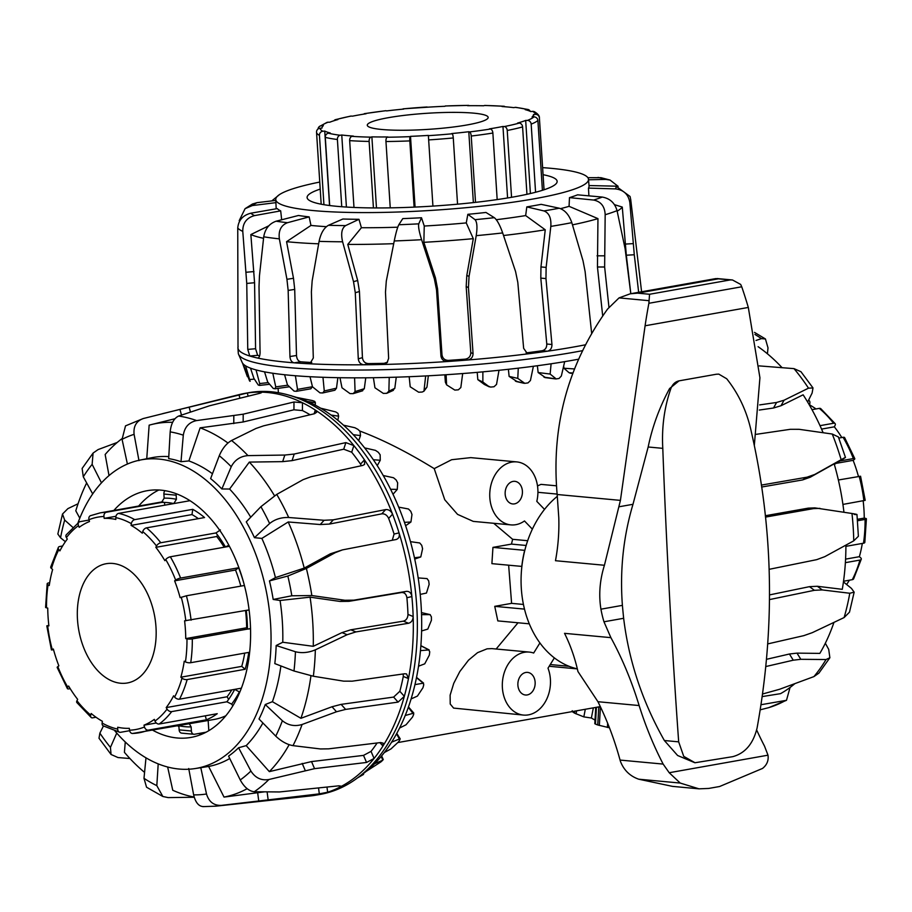 <?xml version="1.0" encoding="UTF-8"?>
<svg xmlns="http://www.w3.org/2000/svg" width="912" height="912" viewBox="0 0 912 912"><rect width="100%" height="100%" fill="white"/><g stroke="black" fill="none" stroke-linecap="round" stroke-linejoin="round"><path stroke-width="1.37" d="M514.505 503.869A11.354 8.618 -84.7 0 1 512.726 503.948A11.354 8.618 -84.7 0 1 505.202 491.842A11.354 8.618 -84.7 0 1 514.835 481.331A11.354 8.618 -84.7 0 1 522.428 492.275A11.354 8.618 -84.7 0 1 514.505 503.869M527.239 694.933A11.354 8.618 -84.7 0 1 525.46 695.001A11.354 8.618 -84.7 0 1 517.925 682.906A11.354 8.618 -84.7 0 1 527.558 672.395A11.354 8.618 -84.7 0 1 535.162 683.327A11.354 8.618 -84.7 0 1 527.239 694.933M554.371 657.894L547.998 668.188A31.624 24.02 -84.7 0 1 546.037 700.507A31.624 24.02 -84.7 0 1 523.465 715.076L453.595 708.088L450.22 704.03L450.129 695.138L453.754 683.316L459.808 671.551L468.529 660.151L477.557 652.661L487.065 648.831L491.83 648.614L529.325 652.091A31.624 24.02 -84.7 0 1 533.668 653.038L539.915 642.949M496.151 649.002L518.016 622.771M529.291 623.819L497.827 620.901L494.737 606.343L511.598 603.356L508.645 565.201M521.881 566.409L491.899 563.65L492.947 547.382L511.461 544.099L512.635 539.311L493.723 523.294M532.369 529.154L524.48 520.957A31.624 24.02 -84.7 0 1 510.902 524.89L473.282 521.39L457.55 514.368L444.76 499.765L434.215 468.631L451.645 459.716L470.74 457.63L516.762 461.905A31.624 24.02 -84.7 0 1 536.803 501.372L544.532 509.398M359.59 430.954C382.322 439.436 407.197 451.999 434.215 468.631M537.499 485.948L540.964 484.375L556.354 485.8M510.902 524.89A31.624 24.02 -84.7 0 1 489.915 491.18A31.624 24.02 -84.7 0 1 516.762 461.905M521.789 566.432A94.62 71.843 -84.7 0 1 524.674 550.335L524.822 550.312M523.465 715.076A31.624 24.02 -84.7 0 1 502.489 681.355A31.624 24.02 -84.7 0 1 529.325 652.091M511.598 603.356L523.442 604.451M494.737 606.343L524.491 609.113M550.244 664.552L569.088 666.307M549.184 666.273L577.342 668.895M527.683 540.713L512.635 539.311M511.461 544.099L526.156 545.467M492.947 547.382L524.674 550.335M537.92 492.309L557.118 494.087M849.391 580.203A105.974 67.511 79.9 0 1 846.61 584.489M843.532 581.24L852.298 579.679A3.785 2.234 27.2 0 0 853.632 578.824L861.27 559.193A3.785 1.767 -164.2 0 1 859.925 560.082L845.367 562.67M862.319 543.438A105.974 67.511 79.9 0 1 859.366 556.685L860.506 557.642A3.785 1.767 -164.2 0 1 861.27 559.193M859.366 556.685L845.572 559.136M845.891 546.345L863.493 543.221A3.785 1.345 8.3 0 0 864.827 542.423L866.4 518.837A3.785 0.741 179.5 0 1 865.078 519.418L857.542 520.752M863.162 500.825A105.974 67.511 79.9 0 1 864.257 518.084L865.488 518.358A3.785 0.741 179.5 0 1 866.4 518.837M864.257 518.084L857.428 519.304M842.927 504.416L865.203 500.335L860.563 476.235L838.367 479.997M839.963 460.948L853.358 458.576A3.785 0.878 -21.4 0 1 854.818 458.713A3.785 0.878 -21.4 0 1 854.168 459.58L853.13 460.343A105.974 67.511 79.9 0 1 858.443 476.429M853.13 460.343L836.065 463.364M854.818 458.713L844.637 437.623A3.785 1.471 149.6 0 0 843.087 437.304L838.812 438.068M820.025 425.665L833.568 423.259A3.785 1.87 -38.1 0 1 835.141 423.647A3.785 1.87 -38.1 0 1 835.039 425.471L834.343 426.827A105.974 67.511 79.9 0 1 841.81 437.532M834.343 426.827L821.564 429.096M835.141 423.647L820.811 408.69A3.785 2.326 130 0 0 819.295 408.371L811.988 409.659M808.841 400.345L808.568 400.197A3.785 2.588 -60.7 0 1 808.841 400.345A3.785 2.588 -60.7 0 1 809.867 403.138L809.605 404.882A105.974 67.511 79.9 0 1 815.989 408.952M185.444 661.873A3.785 1.345 8.3 0 0 190.733 662.705L248.759 652.399A111.652 71.125 79.9 0 1 245.18 669.26L187.154 679.565A3.785 1.767 -164.2 0 1 181.99 678.152L180.85 677.194A105.974 67.511 -100.1 0 0 184.235 661.189L185.444 661.873A107.867 68.719 79.9 0 0 186.971 638.867L185.74 638.594A105.974 67.511 -100.1 0 0 184.589 620.821L249.09 609.889M180.85 677.194L241.748 666.376A105.974 67.511 -100.1 0 0 244.712 653.117M245.18 669.26L241.748 666.376M239.776 692.14L234.68 689.369A111.652 71.125 79.9 0 1 226.871 701.795L171.718 711.599A3.785 2.519 -142.5 0 1 167.078 709.103L166.189 707.598A105.974 67.511 -100.1 0 0 173.611 695.799L174.625 697.087A3.785 2.234 27.2 0 0 179.527 699.162L241.349 688.184M166.189 707.598L227.088 696.779A105.974 67.511 -100.1 0 0 231.773 689.894M228.638 699.401L227.088 696.779M154.994 721.084A3.785 2.782 53.7 0 0 159.212 724.003L217.238 713.697A111.652 71.125 79.9 0 1 206.374 719.807L148.348 730.113A3.785 2.896 -112 0 1 144.495 726.989L144.005 725.165A105.974 67.511 -100.1 0 0 154.322 719.374L154.994 721.084A107.867 68.719 79.9 0 0 167.078 709.103M144.005 725.165L156.305 722.988M206.374 719.807L205.303 715.817M129.629 730.694L120.601 732.302A3.785 2.816 -77.5 0 1 119.746 732.279A3.785 2.816 -77.5 0 1 117.694 729.098L117.682 727.24A105.974 67.511 -100.1 0 0 129.322 728.323L129.538 730.204A3.785 2.907 87.9 0 0 132.559 733.476A3.785 2.907 87.9 0 0 132.867 733.442A111.652 71.125 -100.1 0 0 139.137 732.769A111.652 71.125 -100.1 0 0 148.348 730.113M96.011 717.231L92.705 717.824A3.785 2.326 -50 0 1 91.189 717.493A3.785 2.326 -50 0 1 90.744 715.111L91.2 713.503A105.974 67.511 -100.1 0 0 102.395 721.301L102.133 723.045A3.785 2.588 119.3 0 0 103.159 725.838L119.746 732.279M70.19 688.651L68.913 688.879A3.785 1.471 -30.4 0 1 67.363 688.56A3.785 1.471 -30.4 0 1 67.75 687.146L68.617 686.029A105.974 67.511 -100.1 0 0 77.657 699.356L76.961 700.712A3.785 1.87 141.9 0 0 76.859 702.548L91.189 717.493M53.557 649.754L51.437 649.948L53.352 649.025A105.974 67.511 -100.1 0 0 58.87 665.851L57.832 666.604A3.785 0.878 158.6 0 0 57.182 667.481L67.363 688.56M90.892 515.554A3.785 2.896 68 0 0 90.436 515.69A3.785 2.896 68 0 0 88.988 519.703L89.479 521.527A105.974 67.511 -100.1 0 0 79.162 527.318L78.489 525.608A3.785 2.782 -126.3 0 1 79.127 522.04L66.28 534.774A3.785 2.519 37.5 0 0 66.405 537.59L67.294 539.095A105.974 67.511 -100.1 0 0 59.873 550.894L58.858 549.605A3.785 2.234 -152.8 0 1 58.368 547.36L50.73 567.002A3.785 1.767 15.8 0 0 51.494 568.541L52.634 569.498A105.974 67.511 -100.1 0 0 49.248 585.504L48.04 584.82A3.785 1.345 -171.7 0 1 47.173 583.76L45.6 607.346A3.785 0.741 -0.5 0 0 46.512 607.825L47.743 608.099A105.974 67.511 -100.1 0 0 48.895 625.86L46.797 625.849L48.838 625.37M47.173 583.76A3.785 1.345 -171.7 0 1 48.507 582.962L49.681 582.757M58.368 547.36A3.785 2.234 -152.8 0 1 59.702 546.505L62.609 545.992M79.127 522.04A3.785 2.782 -126.3 0 1 80.017 521.664L89.08 520.057M103.945 516.488A3.785 2.907 -92.1 0 1 106.373 512.236L161.527 502.432A111.652 71.125 79.9 0 1 173.782 503.572L118.628 513.376A3.785 2.816 102.5 0 0 115.79 517.594L115.813 519.452A105.974 67.511 -100.1 0 0 104.173 518.369L103.945 516.488A107.867 68.719 79.9 0 0 88.988 519.703M104.173 518.369L115.961 516.272M164.787 505.18L164.456 502.421M190.027 500.688L173.782 503.572L176.415 499.309L176.153 495.182A3.785 2.873 -84.7 0 1 176.267 493.723M131.351 523.648A3.785 2.588 -60.7 0 1 134.737 519.635L192.763 509.329A111.652 71.125 79.9 0 1 204.55 517.549L146.524 527.854A3.785 2.326 130 0 0 142.739 531.582L142.283 533.189A105.974 67.511 -100.1 0 0 131.089 525.392L131.351 523.648A107.867 68.719 79.9 0 0 115.79 517.594M131.089 525.392L191.987 514.573L192.763 509.329M198.371 518.643A105.974 67.511 -100.1 0 0 191.987 514.573M156.522 545.98A3.785 1.87 -38.1 0 1 160.797 542.754L215.95 532.95A111.652 71.125 79.9 0 1 225.481 546.995L170.327 556.787A3.785 1.471 149.6 0 0 165.733 559.535L164.867 560.663A105.974 67.511 -100.1 0 0 155.827 547.337L156.522 545.98A107.867 68.719 79.9 0 0 142.739 531.582M155.827 547.337L216.725 536.518L217.512 534.991M229.448 546.288L225.481 546.995L228.866 545.205M224.192 547.223A105.974 67.511 -100.1 0 0 216.725 536.518M244.427 585.481L186.401 595.787L180.131 597.668A105.974 67.511 -100.1 0 0 174.614 580.841L175.651 580.089A3.785 0.878 -21.4 0 1 180.587 578.06L238.613 567.754A111.652 71.125 79.9 0 1 244.359 585.208M174.614 580.841L235.513 570.023L238.613 567.754M240.836 586.12A105.974 67.511 -100.1 0 0 235.513 570.023M132.559 733.476L214.4 719.408A111.652 71.125 -100.1 0 0 225.766 715.806M250.333 628.596L192.307 638.902A3.785 0.741 179.5 0 1 186.971 638.867M249.113 610.082L246.251 610.39A111.652 71.125 79.9 0 1 247.46 629.098L250.526 628.79M185.74 638.594L246.639 627.775A105.974 67.511 -100.1 0 0 245.556 610.516M247.448 627.958L246.639 627.775M206.066 732.199L194.518 734.251A3.785 2.873 -84.7 0 1 193.925 734.274A3.785 2.873 -84.7 0 1 191.395 731.014L191.132 726.887L189.388 723.843M191.132 726.887A115.436 73.541 -100.1 0 1 178.866 725.747L179.14 729.874A3.785 2.873 95.3 0 0 181.659 733.134L193.925 734.274M77.497 619.693A60.557 38.578 -100.1 0 0 127.338 682.974A60.557 38.578 -100.1 0 0 154.721 616.603A60.557 38.578 -100.1 0 0 106.157 563.719A60.557 38.578 -100.1 0 0 77.497 619.693M164.992 490.667A3.785 2.873 95.3 0 0 163.886 494.042L164.149 498.169L161.527 502.432M220.396 529.952L215.95 532.95M226.871 701.795L231.648 704.11L232.822 705.831M208.153 720.514L208.814 730.66M557.346 496.299A94.62 71.843 95.3 0 0 521.869 594.59A94.62 71.843 95.3 0 0 577.33 668.861M694.807 762.717L677.616 755.501L664.369 740.521C642.39 701.693 628.824 660.949 623.648 618.29L603.972 621.79L610.892 637.648C622.337 658.669 631.754 681.31 639.13 705.546A255.93 163.031 -100.1 0 0 663.149 764.085L669.203 772.726L680.215 783.055L699.002 788.834L708.738 788.435L719.602 786.509L762.523 768.44C766.935 764.94 768.759 760.517 767.995 755.182L764.495 746.084A255.93 163.031 79.9 0 1 756.664 729.988M603.972 621.79A94.62 71.843 -84.7 0 1 600.94 609.182L622.394 605.363C619.784 570.547 623.306 536.86 632.985 504.302L648.17 446.994C652.308 426.827 659.444 407.356 669.568 388.569L679.052 380.851C675.211 381.706 672.475 384.317 670.822 388.683C664.301 407.447 661.622 427.34 662.785 448.351C666.49 547.964 671.791 645.799 678.676 741.855L683.738 756.367L695.012 762.74L732.746 756.664C745.138 753.312 753.255 743.736 757.097 727.924C775.314 627.41 773.444 528.971 751.499 432.596C747.213 412.133 738.948 394.189 726.704 378.765L718.804 374.125L716.399 374.228L718.781 374.125M754.315 445.603L759.924 377.762L748.319 307.447A455.111 345.557 95.3 0 0 741.741 286.79L740.669 284.43L732.473 279.973L730.284 279.927L649.561 294.268L648.877 303.286A455.111 345.557 95.3 0 0 645.092 325.778L620.422 500.38L604.428 565.269C599.765 580.18 598.603 594.818 600.94 609.182M648.17 446.994L662.785 448.351M623.648 618.29A1049.267 796.678 -84.7 0 1 622.394 605.363M679.052 380.851L716.399 374.228M699.002 788.834L672.475 786.372L638.731 779.201C630.044 776.169 623.968 770.298 620.502 761.554A24.863 17.054 -111.2 0 1 620.057 760.072A218.846 139.411 -100.1 0 0 597.941 701.716L577.946 671.528A151.392 114.946 95.3 0 0 564.539 633.338L610.892 637.648M604.428 565.269L555.476 560.709A151.392 114.946 95.3 0 0 558.782 517.64L557.164 494.498C551.156 426.109 567.959 364.298 607.586 309.054L619.043 297.893L630.26 293.789L637.682 293.162L649.561 294.268M730.284 279.927L715.76 278.605L630.26 293.789M600.643 707.279L598.785 707.017A177.829 113.282 79.9 0 1 598.534 706.925M572.212 710.733L572.28 711.622A196.513 125.183 -100.1 0 0 574.492 713.116L583.828 716.889L591.375 718.018L593.347 707.837M595.376 723.672L595.445 724.094A196.513 125.183 -100.1 0 0 597.736 724.96L609.455 727.799M595.012 720.092A200.971 128.022 79.9 0 1 591.375 718.018M585.299 709.274L583.828 716.889M607.654 723.25L607.415 727.457M834.343 464.436L845.47 457.425L838.367 436.939L832.246 434.032A197.539 125.833 79.9 0 1 841.149 459.694L814.792 474.434L807.086 477.17L761.36 485.093M769.454 599.594L814.405 590.303L822.271 589.927L849.779 593.256L854.156 592.173L851.455 588.4L843.429 581.924M807.644 402.055L812.125 393.038L813.002 387.942L808.499 388.17L784.069 400.208L776.591 402.466L759.65 404.905M765.841 666.535L793.258 660.197L800.827 659.308L826.044 659.536L829.874 657.723L828.712 649.39L825.337 643.245M767.425 353.799L768.007 347.86L765.442 338.979L761.44 338.614L756.014 340.461M843.087 459.01C846.769 456.707 846.119 456.935 841.149 459.694M854.156 592.173L849.494 612.157L844.113 617.561L812.296 632.666L803.825 635.641L767.744 643.906M759.229 365.894L793.999 368.63L800.953 371.708L813.002 387.942M829.886 657.734L818.919 673.113L813.914 676.601L779.498 689.301L762.58 693.998M761.018 704.725L786.486 700.313L768.827 707.621L760.22 709.821M786.486 700.313L790.054 687.477M756.39 434.306L790.476 429.29L799.14 429.313L832.246 434.032M762.215 696.586L780.535 693.656A189.833 120.931 79.9 0 0 794.774 683.726M766.525 659.308L789.427 654.007L796.997 653.129L819.842 653.391A189.833 120.931 79.9 0 0 833.944 622.429M843.931 512.179A189.833 120.931 79.9 0 0 834.172 463.843L810.289 477.204L802.583 479.929L761.645 487.031M765.316 515.736L808.26 508.144L814.815 507.881L851.979 513.49C857.702 514.448 858.454 514.767 854.248 514.448M823.126 432.71A189.833 120.931 79.9 0 0 803.13 394.805L780.991 405.737L773.513 408.006L759.297 410.058M758.1 346.685A189.833 120.931 79.9 0 1 782.051 367.65M769.477 594.92L809.48 586.655L817.346 586.279L842.289 589.323A189.833 120.931 79.9 0 0 845.903 545.148M856.972 514.516L858.386 536.29L853.746 540.839L824.779 556.662L816.719 559.649L769.078 569.339M765.464 517.104L813.424 508.622L819.979 508.36M314.743 401.394L315.392 402.739L307.515 401.44A200.971 128.022 -100.1 0 0 296.708 397.427L312.451 400.573A196.513 125.183 79.9 0 1 314.743 401.394M337.976 413.375L338.626 416.18L331.079 415.051A200.971 128.022 -100.1 0 0 320.625 408.166L335.753 411.939A196.513 125.183 79.9 0 1 337.976 413.375M360.023 431.376L360.502 435.571L353.275 434.705A200.971 128.022 -100.1 0 0 343.539 425.186L354.916 427.751L357.949 429.381A196.513 125.183 79.9 0 1 360.023 431.376M380.156 454.792L380.27 460.264L373.339 459.728A200.971 128.022 -100.1 0 0 364.64 447.895L375.482 450.368L378.298 452.295A196.513 125.183 79.9 0 1 380.156 454.792M397.666 482.813L397.279 489.402L390.598 489.277A200.971 128.022 -100.1 0 0 383.245 475.528L393.539 477.763L396.093 479.906A196.513 125.183 79.9 0 1 397.666 482.813M411.973 514.493L410.936 522.006L404.461 522.337A200.971 128.022 -100.1 0 0 398.692 507.14L408.462 508.987L410.742 511.267A196.513 125.183 79.9 0 1 411.973 514.493M422.587 548.739L420.774 556.947L414.447 557.779A200.971 128.022 -100.1 0 0 410.468 541.66L419.759 542.982L421.732 545.33A196.513 125.183 79.9 0 1 422.587 548.739M429.142 584.41L426.451 593.062L420.227 594.396A200.971 128.022 -100.1 0 0 418.175 577.912L427.044 578.596L428.686 580.91A196.513 125.183 79.9 0 1 429.142 584.41M421.469 612.625L430.054 614.62L431.387 616.808A196.513 125.183 79.9 0 1 431.422 620.274L427.796 629.098L421.606 630.956A200.971 128.022 -100.1 0 0 421.538 614.654L430.259 614.642L421.469 612.602M420.865 645.799L428.708 649.823L429.734 651.795A196.513 125.183 79.9 0 1 429.335 655.112L424.741 663.833L418.528 666.205A200.971 128.022 -100.1 0 0 420.455 650.632L429.142 649.903L420.877 645.662M416.476 677.673L423.031 682.997L423.772 684.684A196.513 125.183 79.9 0 1 422.963 687.739L417.411 696.095L411.095 698.934A200.971 128.022 -100.1 0 0 414.949 684.638L423.578 683.111L416.533 677.377M408.325 707.336L413.717 714.358A196.513 125.183 79.9 0 1 412.532 717.037L406.034 724.778L399.57 728.038A200.971 128.022 -100.1 0 0 405.224 715.498L413.82 713.116L408.473 706.914M398.373 742.026L391.009 748.9L384.34 752.525A200.971 128.022 -100.1 0 0 391.601 742.174L399.638 738.891L399.901 739.803A196.513 125.183 79.9 0 1 398.373 742.026M396.503 733.886L399.901 739.803M380.988 761.839L365.929 771.563A200.971 128.022 -100.1 0 0 374.547 763.743L382.812 760.152A196.513 125.183 79.9 0 1 380.988 761.839M381.227 756.413L382.812 760.152M362.805 774.003L363.022 774.721L357.812 777.697M296.708 397.427A200.971 128.022 -100.1 0 0 295.226 396.982L288.967 395.158A204.003 129.96 -100.1 0 0 276.94 392.468A204.003 129.96 -100.1 0 0 248.828 392.684L244.804 393.403A204.003 129.96 -100.1 0 0 239.297 394.577L143.173 418.562L125.514 425.87M320.625 408.166A200.971 128.022 -100.1 0 0 307.515 401.44M343.539 425.186A200.971 128.022 -100.1 0 0 331.079 415.051M364.64 447.895A200.971 128.022 -100.1 0 0 353.275 434.705M383.245 475.528A200.971 128.022 -100.1 0 0 373.339 459.728M398.692 507.14A200.971 128.022 -100.1 0 0 390.598 489.277M410.468 541.66A200.971 128.022 -100.1 0 0 404.461 522.337M418.175 577.912A200.971 128.022 -100.1 0 0 414.447 557.779M421.538 614.654A200.971 128.022 -100.1 0 0 420.227 594.396M420.455 650.632A200.971 128.022 -100.1 0 0 421.606 630.956M414.949 684.638A200.971 128.022 -100.1 0 0 418.528 666.205M405.224 715.498A200.971 128.022 -100.1 0 0 411.095 698.934M391.601 742.174A200.971 128.022 -100.1 0 0 399.57 728.038M374.547 763.743A200.971 128.022 -100.1 0 0 384.34 752.525M202.886 806.63L215.973 806.162L310.582 795.925A204.003 129.96 -100.1 0 0 316.156 795.127L320.18 794.409A204.003 129.96 -100.1 0 0 357.014 778.278L362.258 774.413A200.971 128.022 -100.1 0 0 365.929 771.563M315.256 405.156L315.392 402.739M337.828 420.272L338.626 416.18M358.69 440.69L360.502 435.571M377.249 465.633L380.27 460.264M393.015 494.281L397.279 489.402M405.612 525.734L410.936 522.006M414.732 559.067L420.774 556.947M291.76 395.876L289.891 395.42M202.179 734.046A126.038 80.29 79.9 0 1 198.542 733.533M178.923 726.568A126.038 80.29 79.9 0 1 177.726 725.918M138.681 506.046A126.038 80.29 79.9 0 1 158.836 489.995M113.863 510.458A125.286 79.811 79.9 0 1 145.681 490.987A125.286 79.811 79.9 0 1 161.014 490.154A125.286 79.811 79.9 0 1 249.341 611.986A125.286 79.811 79.9 0 1 189.491 737.648A125.286 79.811 79.9 0 1 152.908 730.33M78.056 503.755L67.887 508.622L62.506 514.026L64.672 520.057L72.846 527.375M65.39 541.694L60.545 537.784L57.844 534.01L62.506 514.026M117.226 442.457L98.086 449.582L93.081 453.07L92.135 464.356L101.483 482.858M92.693 493.916L83.288 476.805L82.126 468.46L93.081 453.07M116.736 733.088L110.443 747.395L111.047 754.475L118.001 757.553L129.949 758.533M111.047 754.475L98.998 738.241L99.875 733.145L103.432 725.986M143.629 418.437C136.458 420.865 133.277 426.155 134.098 434.329L138.977 460.64M127.406 464.048L122.071 439.345L125.514 425.881M158.198 763.88L156.818 785.642L162.838 796.484L168.15 797.601L194.222 797.248M162.838 796.484L146.547 787.216L143.993 778.324L145.988 757.838M114.935 730.991A156.693 99.818 -100.1 0 0 195.008 768.577L200.195 767.779A156.818 99.898 -100.1 0 0 200.788 767.676L206.511 793.999C208.928 801.933 213.932 805.718 221.525 805.364L319.314 793.862L327.659 792.22A204.003 129.96 -100.1 0 0 339.697 787.216L340.871 786.11L338.569 785.848L279.482 791.958L254.266 791.741C248.942 791.149 244.268 787.216 240.255 779.954L228.57 756.116A156.818 99.898 -100.1 0 0 238.591 747.749L250.914 771.039C255.337 777.959 261.334 780.786 268.903 779.509L314.549 768.656L366.544 762.455L374.08 758.465A204.003 129.96 -100.1 0 0 382.937 746.016L383.188 743.166L380.703 742.55L328.639 748.843L320.5 748.957L292.991 745.64C287.075 744.58 281.329 741.41 275.743 736.132L259.019 719.009A156.818 99.898 -100.1 0 0 265.255 704.531L282.378 720.719C288.215 725.416 294.781 726.67 302.089 724.493L336.494 711.77L345.614 709.399L398.099 702.115L404.324 696.323A204.003 129.96 -100.1 0 0 408.473 678.574L406.57 673.957L404.723 673.751L352.203 681.173L343.642 681.15L313.352 676.237L293.983 670.993L274.808 663.594A156.818 99.898 -100.1 0 0 276.165 645.525L295.431 651.738C301.872 653.357 308.518 652.718 315.347 649.834L347.153 634.718L355.919 631.913L408.542 623.261C411.449 622.429 412.988 620.183 413.159 616.523A204.003 129.96 -100.1 0 0 411.871 596.562A204.003 129.96 -100.1 0 0 399.046 532.882A204.003 129.96 -100.1 0 0 392.548 514.151A204.003 129.96 -100.1 0 0 364.435 459.853A204.003 129.96 -100.1 0 0 353.856 445.592A204.003 129.96 -100.1 0 0 315.301 410.058A204.003 129.96 -100.1 0 0 302.465 402.739L293.972 401.998L243.196 414.185L196.639 420.569C189.126 422.131 184.68 426.998 183.301 435.172L180.998 461.711A156.818 99.898 -100.1 0 0 168.674 458.622L170.179 431.878C171.057 423.59 173.884 418.312 178.638 416.054L209.6 405.76L259.555 393.368C262.063 392.65 262.268 392.24 260.159 392.126A204.003 129.96 -100.1 0 0 247.289 393.004L162.632 413.638M203.889 806.573C198.998 806.732 195.59 802.834 193.652 794.876L188.716 768.508M361.312 465.736L360.536 464.117A196.103 124.921 -100.1 0 0 351.701 452.215L353.856 445.592L345.865 442.616L294.211 454.039L284.818 455.054L247.961 455.612C240.346 456.239 234.772 459.944 231.238 466.716L221.855 488.957A156.818 99.898 -100.1 0 0 210.626 478.618L219.279 455.704C222.357 448.499 226.45 443.437 231.557 440.496L255.976 428.469L263.614 425.836L314.503 413.717L316.624 412.281L315.301 410.058L314.093 413.809M392.285 540.269L394.075 534.056A196.103 124.921 -100.1 0 0 388.649 518.415L392.548 514.151C390.974 510.868 388.683 509.352 385.651 509.591L333.359 519.817L324.113 520.285L288.705 517.503C281.238 517.264 274.888 519.281 269.621 523.534L254.459 537.681A156.818 99.898 -100.1 0 0 246.274 521.869L260.9 506.696L276.735 494.395L303.08 479.666L311.038 476.725L362.782 465.416L364.606 464.425L364.435 459.853L360.536 464.117M276.165 645.525L282.766 642.253L313.249 646.312L342 632.609L350.767 629.804L403.378 621.152C406.285 620.32 407.812 618.074 407.972 614.403A196.103 124.921 -100.1 0 0 406.9 597.736L411.871 596.562C411.221 592.96 409.431 591.227 406.467 591.352L353.867 600.164L344.918 600.267L311.836 595.547L291.817 595.787L273.19 599.458A156.818 99.898 -100.1 0 0 269.462 580.91L287.839 576.031L306.375 568.438L335.331 552.626L342.49 549.879L396.207 539.505M248.155 396.196L247.289 393.004A204.003 129.96 -100.1 0 0 244.804 393.403M310.069 414.766A196.103 124.921 -100.1 0 0 302.431 410.571L302.465 402.739A204.003 129.96 -100.1 0 0 272.927 393.175A204.003 129.96 -100.1 0 0 260.159 392.126L261.619 392.456M316.156 795.127A204.003 129.96 -100.1 0 0 327.659 792.22L326.975 787.113M339.093 785.802L339.697 787.216A204.003 129.96 -100.1 0 0 374.08 758.465L371.047 751.363A196.103 124.921 -100.1 0 0 377.123 742.984M379.928 742.642L382.937 746.016A204.003 129.96 -100.1 0 0 404.324 696.323L399.832 691.273A196.103 124.921 -100.1 0 0 403.286 676.453L403.229 673.968M403.286 676.453L408.473 678.574A204.003 129.96 -100.1 0 0 413.159 616.523L407.972 614.403M396.047 539.539C398.84 538.627 399.844 536.416 399.046 532.882L394.075 534.056M406.9 597.736C406.273 594.134 404.483 592.401 401.519 592.526L348.92 601.339L339.982 601.43L310.069 597.155L280.064 600.484L273.19 599.458M388.649 518.415C387.087 515.12 384.796 513.604 381.775 513.844L329.471 524.069L320.237 524.537L288.215 521.972L261.858 538.399L254.459 537.681M351.701 452.215L343.721 449.206L292.068 460.628L282.674 461.632L249.329 462.088L229.596 489.037L221.855 488.957M302.431 410.571L293.949 409.796L243.162 421.982L200.138 427.842L188.875 460.936L180.998 461.711M172.607 422.324A189.833 120.931 -100.1 0 0 151.392 424.57A189.833 120.931 -100.1 0 0 149.146 425.163L146.729 458.953M174.956 418.745L151.392 424.57M121.946 438.706A189.833 120.931 -100.1 0 0 105.154 454.507L109.018 475.597M86.663 482.938A189.833 120.931 -100.1 0 0 75.799 510.811L79.8 518.176M195.008 768.577A156.693 99.818 -100.1 0 0 269.439 611.154A156.693 99.818 -100.1 0 0 159.007 459.078A156.693 99.818 -100.1 0 0 140.209 460.047A156.693 99.818 -100.1 0 0 77.976 522.907M168.788 456.616A156.967 99.989 -100.1 0 0 151.757 457.721L140.209 460.047M200.788 767.676L208.631 766.445A156.967 99.989 -100.1 0 0 229.744 758.51M238.591 747.749L246.194 745.617A156.967 99.989 -100.1 0 0 262.895 722.977M265.255 704.531L272.414 701.693A156.967 99.989 -100.1 0 0 280.896 665.942M282.766 642.253A156.967 99.989 -100.1 0 0 280.064 600.484M269.462 580.91L275.447 577.592A156.967 99.989 -100.1 0 0 261.858 538.399M250.754 517.218A156.967 99.989 -100.1 0 0 229.596 489.037M212.462 473.761A156.967 99.989 -100.1 0 0 188.875 460.936M227.954 443.015A189.833 120.931 -100.1 0 0 200.138 427.842M274.512 495.74A189.833 120.931 -100.1 0 0 249.329 462.088M275.447 577.592L304.22 568.096L330.383 553.789L342.49 549.879M304.22 568.096A189.833 120.931 -100.1 0 0 288.215 521.972M313.249 646.312A189.833 120.931 -100.1 0 0 310.069 597.155M272.414 701.693L300.914 718.303L332.025 706.754L341.134 704.372L393.619 697.087L399.832 691.273M300.914 718.303A189.833 120.931 -100.1 0 0 310.946 675.803M246.194 745.617L269.348 771.632L311.528 761.577L363.523 755.387L371.047 751.363M269.348 771.632A189.833 120.931 -100.1 0 0 289.15 744.682M208.631 766.445L224.021 797.088L264.172 791.878M224.021 797.088A189.833 120.931 -100.1 0 0 247.163 788.686M167.648 767.015L172.756 790.259A189.833 120.931 -100.1 0 0 194.176 797.065M125.263 741.98L124.42 752.332A189.833 120.931 -100.1 0 0 144.575 772.396M357.014 778.278A204.003 129.96 -100.1 0 0 399.958 522.713A204.003 129.96 -100.1 0 0 288.967 395.158M322.723 392.958A196.513 26.152 176.3 0 1 319.964 392.844L312.485 386.791L310.023 376.713A200.971 26.744 -3.7 0 0 322.962 377.283L324.273 390.963L322.723 392.958L334.886 390.233L336.482 388.17L337.873 377.682M362.018 390.883L364.298 388.694L365.769 377.807M392.388 390.598L394.805 388.341L396.264 377.18M423.955 391.202L422.165 392.046A196.513 26.152 176.3 0 1 418.654 392.206L410.206 386.791L409.18 376.713A200.971 26.744 -3.7 0 0 425.665 375.938L423.955 391.202L426.964 387.098L428.332 375.801M444.839 374.809L445.352 382.151L446.595 384.841L446.093 374.729A200.971 26.744 -3.7 0 0 462.68 373.544L460.834 387.543L458.348 389.823A196.513 26.152 176.3 0 1 454.826 390.085L446.595 384.841M477.204 372.347L477.82 379.631L484.352 384.465L489.334 386.87L482.858 382.003L482.87 371.845A200.971 26.744 -3.7 0 0 499.001 370.283L496.538 384.397L494.019 386.745A196.513 26.152 176.3 0 1 490.61 387.087L484.352 384.465M508.394 369.28L509.113 376.394L517.024 381.547M537.362 365.746L538.148 372.552L545.444 377.568M563.673 366.02L563.947 368.243L569.088 372.746L572.998 373.008M273.269 388.466L267.672 381.991L264.537 371.857A200.971 26.744 -3.7 0 0 272.813 373.247L275.755 386.882L275.048 388.763A196.513 26.152 176.3 0 1 273.269 388.466M258.256 385.024L253.878 378.355L250.526 368.163A200.971 26.744 -3.7 0 0 256.021 369.907L259.681 383.553L259.453 385.388A196.513 26.152 176.3 0 1 258.256 385.024M249.557 380.885L243.059 363.797A200.971 26.744 -3.7 0 0 245.579 365.826L250.116 381.307A196.513 26.152 176.3 0 1 249.557 380.885M355.076 391.567L353.172 393.642A196.513 26.152 176.3 0 1 350.06 393.619L341.989 387.782L339.971 377.716A200.971 26.744 -3.7 0 0 354.597 377.842L355.076 391.567L364.298 388.694M362.668 390.781L353.172 393.642M242.501 363.056L247.369 376.667M388.877 391.191L386.699 393.334A196.513 26.152 176.3 0 1 383.336 393.403L374.946 387.782L373.396 377.716A200.971 26.744 -3.7 0 0 389.23 377.386L388.877 391.191L394.805 388.341M393.391 390.347L386.699 393.334M530.431 380.509L527.98 382.915A196.513 26.152 176.3 0 1 524.776 383.325L517.777 378.366L518.278 368.163A200.971 26.744 -3.7 0 0 533.395 366.271L530.431 380.509M524.776 383.325L515.371 381.102M561.347 376.006L559.056 378.469A196.513 26.152 176.3 0 1 556.183 378.925L550.141 374.068L551.099 363.785A200.971 26.744 -3.7 0 0 564.676 361.642L561.347 376.006M556.183 378.925L543.94 377.146M564.676 361.642A200.971 26.744 -3.7 0 0 578.732 359.168M533.395 366.271A200.971 26.744 -3.7 0 0 551.099 363.785M499.001 370.283A200.971 26.744 -3.7 0 0 518.278 368.163M462.68 373.544A200.971 26.744 -3.7 0 0 482.87 371.845M425.665 375.938A200.971 26.744 -3.7 0 0 446.093 374.729M389.23 377.386A200.971 26.744 -3.7 0 0 409.18 376.713M354.597 377.842A200.971 26.744 -3.7 0 0 373.396 377.716M322.962 377.283A200.971 26.744 -3.7 0 0 339.971 377.716M272.813 373.247A200.971 26.744 -3.7 0 0 284.59 374.729A200.971 26.744 -3.7 0 0 295.385 375.744A200.971 26.744 -3.7 0 0 310.023 376.713M256.021 369.907A200.971 26.744 -3.7 0 0 264.537 371.857M245.579 365.826A200.971 26.744 -3.7 0 0 250.526 368.163M238.135 346.412A204.003 27.155 -3.7 0 0 237.941 347.86L238.283 353.104A204.003 27.155 -3.7 0 0 238.602 354.403L242.159 362.429A200.971 26.744 -3.7 0 0 243.059 363.797M563.947 368.243L574.594 368.95M538.148 372.552L550.141 374.068M509.113 376.394L517.777 378.366M477.82 379.631L482.858 382.003M295.385 375.744L297.529 389.378L312.303 386.756L310.855 388.786L296.377 391.316A196.513 26.152 176.3 0 1 294.074 391.111L287.428 384.83L284.59 374.729M297.529 389.378L296.377 391.316M543.062 174.694A125.286 16.667 176.3 0 1 557.141 181.317A125.286 16.667 176.3 0 1 476.064 202.293A125.286 16.667 176.3 0 1 337.041 206.34A125.286 16.667 176.3 0 1 307.105 197.482A125.286 16.667 176.3 0 1 320.215 189.103M237.941 347.86A204.003 27.155 -3.7 0 0 237.986 348.247A204.003 27.155 -3.7 0 0 249.797 356.022A204.003 27.155 -3.7 0 0 257.492 358.017A204.003 27.155 -3.7 0 0 281.341 361.654A204.003 27.155 -3.7 0 0 294.223 362.828A204.003 27.155 -3.7 0 0 308.826 363.751A204.003 27.155 -3.7 0 0 364.116 364.777A204.003 27.155 -3.7 0 0 383.097 364.469A204.003 27.155 -3.7 0 0 447.393 361.517A204.003 27.155 -3.7 0 0 467.48 360.023C471.094 359.396 472.94 357.23 473.054 353.56L468.449 287.508L469.053 276.359L476.212 235.661C477.489 227.373 477.09 222.038 475.038 219.667L467.845 214.32A156.818 20.873 -3.7 0 0 485.959 212.45L494.327 217.683C497.108 219.974 499.89 225.059 502.672 232.936L515.576 271.571L517.811 282.424L523.648 348.35L527.193 353.32L529.655 353.617A204.003 27.155 -3.7 0 0 547.36 351.211A204.003 27.155 -3.7 0 0 585.686 344.747M608.954 307.241L604.633 266.999L605.169 214.73C604.804 206.431 600.951 201.529 593.621 200.047L569.476 197.619A156.818 20.873 -3.7 0 0 577.604 194.826L602.285 197.072C609.946 198.44 614.87 202.966 617.048 210.649L625.096 248.645L630.785 293.698M311.015 363.136L308.826 363.751L309.966 363.626L313.306 358.006L311.391 291.897L312.155 280.907L319.086 241.361C320.807 233.278 323.931 227.92 328.445 225.298L342.866 219.017A156.818 20.873 -3.7 0 0 358.975 219.313L361.403 227.726L347.768 244.416L357.675 280.497L359.442 291.532L362.44 357.652C362.942 361.3 364.891 363.284 368.3 363.592A196.103 26.095 -3.7 0 0 384.146 363.341L383.097 364.469L387.087 362.668L388.637 358.336L385.48 292.216L386.289 281.135L394.246 240.962C395.933 232.754 397.461 227.35 398.806 224.751L402.785 218.606A156.818 20.873 -3.7 0 0 421.504 217.751L418.756 223.839C418.152 226.404 419.098 231.694 421.606 239.708L434.386 278.924L436.517 289.868L440.952 355.942C441.556 359.556 443.711 361.414 447.393 361.517L448.442 360.388A196.103 26.095 -3.7 0 0 465.211 359.146C468.825 358.519 470.683 356.364 470.786 352.682L466.192 286.63L466.796 275.481L473.294 238.659L466.26 222.916L467.845 214.32M588.97 185.546L615.999 186.173L630.044 196.456M638.662 292.296L634.285 254.744L629.85 202.726C628.55 194.495 623.762 189.878 615.475 188.898L588.468 188.1A156.818 20.873 -3.7 0 0 589.049 186.014L588.491 179.288A156.693 20.851 -3.7 0 0 542.606 167.637M358.975 219.313L345.602 225.606C341.726 228.251 340.735 233.643 342.616 241.794L353.514 281.66L355.281 292.706L358.279 358.826C358.769 362.474 360.719 364.458 364.116 364.777L368.3 363.592M587.887 177.692L600.997 177.692L610.037 180.04L605.728 179.413L588.536 179.789M257.914 358.028L257.492 358.017C259.088 358.017 259.943 356.216 260.068 352.613L259.008 286.607L259.464 275.709L263.728 236.801C265.096 228.855 269.222 223.657 276.108 221.206L298.463 215.483A156.818 20.873 -3.7 0 0 309.157 216.885L287.508 222.699C281.044 225.207 278.331 230.588 279.357 238.853L286.938 279.3L288.158 290.426L289.948 356.524C290.278 360.194 291.703 362.292 294.223 362.828L300.812 361.802A196.103 26.095 -3.7 0 0 311.756 362.509M238.009 348.304L237.747 228.057C238.442 220.248 242.809 215.289 250.857 213.203L277.248 208.609A156.818 20.873 -3.7 0 0 280.691 210.877L254.516 215.608C246.616 217.797 242.695 223.052 242.774 231.374L246.753 283.427L247.756 349.41L249.797 356.022L257.651 355.327A196.103 26.095 -3.7 0 0 259.646 355.897M275.903 202.646L252.339 205.565L245.089 208.666L252.419 204.037L257.047 202.646L275.8 200.435M618.165 186.379L610.037 180.04M245.089 208.666L239.195 220.658M279.425 194.644L271.822 200.902M465.211 359.146L467.48 360.023A204.003 27.155 -3.7 0 0 529.655 353.617L527.387 352.739A196.103 26.095 -3.7 0 0 542.173 350.732C545.273 349.934 546.812 347.7 546.778 344.018L540.805 278.103L540.964 266.931L545.251 229.801L525.665 215.574L526.805 206.899A156.818 20.873 -3.7 0 0 541.169 204.345L559.25 208.21C564.95 210.091 569.145 214.901 571.813 222.665L583.03 260.855L585.128 271.639L591.694 333.735M384.146 363.341L387.566 362.075M630.819 293.687L626.327 255.223L622.28 207.07L614.449 204.653M588.901 195.852L588.468 188.1M319.759 182.058A156.693 20.851 -3.7 0 0 275.755 199.511A156.693 20.851 -3.7 0 0 313.204 210.569A156.693 20.851 -3.7 0 0 487.042 205.531A156.693 20.851 -3.7 0 0 588.491 179.288M309.157 216.885L310.958 225.435A156.967 20.885 -3.7 0 0 313.979 225.72A156.967 20.885 -3.7 0 0 326.348 226.666M361.403 227.726A156.967 20.885 -3.7 0 0 397.746 227.202M421.504 217.751L424.251 226.028A156.967 20.885 -3.7 0 0 466.26 222.916M496.31 219.701A156.967 20.885 -3.7 0 0 525.665 215.574M560.606 208.631A156.967 20.885 -3.7 0 0 569.065 206.329L569.476 197.619M280.691 210.877L281.637 219.518A156.967 20.885 -3.7 0 0 282.025 219.689M526.099 352.739L527.387 352.739M503.538 235.513A189.833 25.262 -3.7 0 0 545.251 229.801M424.251 226.028L423.852 242.318L435.434 277.807L437.555 288.751L441.989 354.814C442.594 358.439 444.748 360.297 448.442 360.388M423.852 242.318A189.833 25.262 -3.7 0 0 473.294 238.659M347.768 244.416A189.833 25.262 -3.7 0 0 393.699 243.686M310.958 225.435L286.573 241.68L293.493 278.285L294.713 289.4L296.503 355.498C296.833 359.168 298.27 361.277 300.812 361.802M286.573 241.68A189.833 25.262 -3.7 0 0 318.641 243.812M268.823 225.788L250.857 234.566L254.573 282.731L255.577 348.726L257.651 355.327M281.637 219.518L280.451 220.1M250.857 234.566A189.833 25.262 -3.7 0 0 263.557 238.306M617.162 211.162A189.833 25.262 -3.7 0 0 622.28 207.07M602.707 316.065L597.451 266.999L597.953 218.629L569.065 206.329M238.602 354.403A204.003 27.155 -3.7 0 0 281.683 366.898A204.003 27.155 -3.7 0 0 582.722 350.63M572.462 224.854A189.833 25.262 -3.7 0 0 597.953 218.629M542.173 350.732L547.36 351.211C550.449 350.413 551.977 348.179 551.942 344.497L545.969 278.593L546.128 267.41L550.825 226.393C551.372 218.059 549.081 212.906 543.94 210.934L526.805 206.899M542.412 190.312L537.898 120.498A3.785 3.694 -131.1 0 0 533.93 116.918L532.072 116.987A105.974 14.102 -3.7 0 0 533.486 114.513L535.367 114.388A3.785 3.751 -2.6 0 1 539.391 117.887C539.63 115.984 538.012 113.943 534.523 111.766A3.785 3.659 117 0 0 532.562 111.389L530.716 111.56A105.974 14.102 -3.7 0 0 525.187 109.634L526.919 109.429A3.785 3.466 -75.8 0 1 530.282 111.355M533.486 114.513L533.634 116.93M539.391 117.887L544.031 189.764A111.652 14.854 176.3 0 1 544.042 189.787L539.391 117.853A111.652 14.854 -3.7 0 0 539.391 117.853A111.652 14.854 -3.7 0 0 539.38 117.739M526.954 194.313L522.587 126.916A3.785 3.169 -105.6 0 0 519.145 123.109L517.537 123.074A105.974 14.102 -3.7 0 0 525.677 120.43L527.432 120.407A3.785 3.466 68.6 0 1 531.172 124.123L535.572 192.261M525.677 120.43L530.408 193.538M497.177 199.58L492.868 133.038A3.785 2.155 -99.1 0 0 490.428 129.025L489.334 128.888A105.974 14.102 -3.7 0 0 502.968 126.472L504.302 126.563A3.785 2.645 78.8 0 1 507.232 130.484L511.552 197.3M502.968 126.472L507.585 197.972M457.55 204.185L453.275 137.951A3.785 0.821 -95.4 0 0 452.17 133.779L451.748 133.551A105.974 14.102 -3.7 0 0 468.791 131.727L469.52 131.921A3.785 1.425 83.2 0 1 471.23 136.036L475.528 202.361M468.791 131.727L473.374 202.601M414.105 207.127L409.819 140.904A3.785 0.638 -92.4 0 1 410.195 136.629L410.503 136.355A105.974 14.102 -3.7 0 0 428.366 135.409L432.926 206.101M410.503 136.355L415.074 207.081M373.43 207.925L369.132 141.44A3.785 2.006 -88.9 0 1 370.876 137.142L371.879 136.868A105.974 14.102 -3.7 0 0 387.851 136.937L387.133 137.222A3.785 1.448 89.5 0 0 385.958 141.52L390.245 207.845M371.879 136.868L376.474 207.947M341.749 206.728L337.394 139.49A3.785 3.067 -83 0 1 340.222 135.25L341.761 135.01A105.974 14.102 -3.7 0 0 353.4 136.093L352.066 136.355A3.785 2.656 93.9 0 0 349.661 140.63L353.981 207.457M341.761 135.01L346.412 207.058M323.931 204.687L319.451 135.341A3.785 3.659 -63 0 1 322.882 131.248L324.729 131.066A105.974 14.102 -3.7 0 0 330.258 132.992L328.525 133.209A3.785 3.466 104.2 0 0 325.288 137.37L329.688 205.531M324.729 131.066L329.54 205.508M318.037 128.991A3.785 3.694 48.9 0 1 321.514 125.719L323.372 125.639A105.974 14.102 -3.7 0 0 321.959 128.125L320.078 128.239A3.785 3.751 177.4 0 0 316.544 132.229A111.652 14.854 -3.7 0 0 316.544 132.263A111.652 14.854 -3.7 0 0 319.451 135.341M316.544 132.308L321.184 204.106L316.532 132.16M333.997 120.726A3.785 3.169 74.4 0 1 335.525 119.632A3.785 3.169 74.4 0 1 336.3 119.529L337.907 119.563A105.974 14.102 -3.7 0 0 329.768 122.208L328.012 122.231A3.785 3.466 -111.4 0 0 326.884 122.447L319.268 126.608M363.808 114.114A3.785 2.155 80.9 0 1 364.663 113.612A3.785 2.155 80.9 0 1 365.017 113.612L366.111 113.749A105.974 14.102 -3.7 0 0 352.477 116.166L351.143 116.075A3.785 2.645 -101.2 0 0 350.641 116.109L335.525 119.632M402.865 109.155A3.785 0.821 84.6 0 1 403.161 108.836A3.785 0.821 84.6 0 1 403.275 108.859L403.697 109.075A105.974 14.102 -3.7 0 0 386.654 110.899L385.924 110.717A3.785 1.425 -96.8 0 0 385.708 110.705L364.663 113.612M485.195 105.507A3.785 2.006 91.1 0 0 484.876 105.45A3.785 2.006 91.1 0 0 484.568 105.496L483.565 105.769A105.974 14.102 -3.7 0 0 467.594 105.701L468.312 105.416A3.785 1.448 -90.5 0 1 468.517 105.37L445.341 105.974A3.785 0.638 87.6 0 0 445.25 106.009L444.942 106.282A105.974 14.102 -3.7 0 0 427.078 107.228L403.161 108.836M468.517 105.37A3.785 1.448 -90.5 0 1 469.099 105.678M528.094 109.508L515.93 107.365A3.785 3.067 97 0 0 515.223 107.377L513.684 107.627A105.974 14.102 -3.7 0 0 502.045 106.544L503.378 106.282A3.785 2.656 -86.1 0 1 503.88 106.248A3.785 2.656 -86.1 0 1 505.088 106.772M381.763 129.481A60.557 8.06 -3.7 0 0 448.875 127.543A60.557 8.06 -3.7 0 0 488.159 117.409A60.557 8.06 -3.7 0 0 427.204 113.27A60.557 8.06 -3.7 0 0 367.285 125.229A60.557 8.06 -3.7 0 0 381.763 129.481M819.295 408.371A111.652 71.125 79.9 0 1 833.568 423.259M859.172 476.303A111.652 71.125 79.9 0 1 863.869 500.699M843.087 437.304A111.652 71.125 79.9 0 1 853.358 458.576M859.925 560.082A111.652 71.125 79.9 0 1 852.298 579.679M865.078 519.418A111.652 71.125 79.9 0 1 863.493 543.221M180.587 578.06A111.652 71.125 -100.1 0 0 170.327 556.787M191.098 620.183A111.652 71.125 -100.1 0 0 186.401 595.787M134.737 519.635A111.652 71.125 -100.1 0 0 118.628 513.376M160.797 542.754A111.652 71.125 -100.1 0 0 146.524 527.854M106.373 512.236A111.652 71.125 -100.1 0 0 100.092 512.897L162.838 501.76M159.212 724.003A111.652 71.125 -100.1 0 0 171.718 711.599M179.527 699.162A111.652 71.125 -100.1 0 0 187.154 679.565M190.733 662.705A111.652 71.125 -100.1 0 0 192.307 638.902M181.26 597.212A107.867 68.719 79.9 0 1 185.809 620.787M165.733 559.535A107.867 68.719 79.9 0 1 175.651 580.089M66.405 537.59A107.867 68.719 79.9 0 1 78.489 525.608M51.494 568.541A107.867 68.719 79.9 0 1 58.858 549.605M46.512 607.825A107.867 68.719 79.9 0 1 48.04 584.82M52.223 649.481A107.867 68.719 79.9 0 1 47.686 625.906M67.75 687.146A107.867 68.719 79.9 0 1 57.832 666.604M90.744 715.111A107.867 68.719 79.9 0 1 76.961 700.712M117.694 729.098A107.867 68.719 79.9 0 1 102.133 723.045M144.495 726.989A107.867 68.719 79.9 0 1 129.538 730.204M181.99 678.152A107.867 68.719 79.9 0 1 174.625 697.087M191.395 731.014L179.14 729.874M176.415 499.309A115.436 73.541 -100.1 0 0 164.149 498.169M163.886 494.042L176.153 495.182M231.648 704.11A115.436 73.541 -100.1 0 0 239.468 691.684M669.568 388.569L670.822 388.683M664.369 740.521L678.676 741.855M767.995 755.182L669.203 772.726M632.985 504.302L619.294 506.73M619.043 297.893L649.093 300.686M557.164 494.498L620.422 500.38M597.941 701.716L639.13 705.546M620.057 760.072L663.149 764.085M638.731 779.201L680.215 783.055M748.319 307.447L645.092 325.778M741.741 286.79L648.877 303.286M718.405 278.821L637.682 293.162M598.785 707.017L597.736 724.96M600.404 707.279L599.344 725.45M574.879 711.121L574.492 713.116M576.646 710.813L576.042 713.891M596.425 707.29L595.445 724.094M849.779 593.256A197.539 125.833 79.9 0 1 844.113 617.561M793.999 368.63A197.539 125.833 79.9 0 1 808.499 388.17M826.044 659.536A197.539 125.833 79.9 0 1 813.914 676.601M754.919 334.442A197.539 125.833 79.9 0 1 761.44 338.614M784.867 700.883A197.539 125.833 79.9 0 1 768.371 707.746M789.427 654.007L793.258 660.197M796.997 653.129L800.827 659.308M810.289 477.204L814.792 474.434M802.583 479.929L807.086 477.17M773.513 408.006L776.591 402.466M780.991 405.737L784.069 400.208M817.346 586.279L822.271 589.927M809.48 586.655L814.405 590.303M851.979 513.49A197.539 125.833 79.9 0 1 853.746 540.839M808.26 508.144L813.424 508.622M64.672 520.057A183.745 117.044 -100.1 0 0 60.545 537.784M92.135 464.356A183.745 117.044 -100.1 0 0 83.288 476.805M99.875 733.145A183.745 117.044 -100.1 0 0 110.443 747.395M134.098 434.329A183.745 117.044 -100.1 0 0 122.071 439.345M143.993 778.324A183.745 117.044 -100.1 0 0 156.818 785.642M183.301 435.172A183.745 117.044 -100.1 0 0 170.179 431.878M193.652 794.876A183.745 117.044 -100.1 0 0 206.511 793.999M231.238 466.716A183.745 117.044 -100.1 0 0 219.279 455.704M240.255 779.954A183.745 117.044 -100.1 0 0 250.914 771.039M269.621 523.534A183.745 117.044 -100.1 0 0 260.9 506.696M275.743 736.132A183.745 117.044 -100.1 0 0 282.378 720.719M293.983 670.993A183.745 117.044 -100.1 0 0 295.431 651.738M291.817 595.787A183.745 117.044 -100.1 0 0 287.839 576.031M196.639 420.569A197.539 125.833 -100.1 0 0 178.638 416.054M215.973 806.162A197.539 125.833 -100.1 0 0 221.525 805.364M247.961 455.612A197.539 125.833 -100.1 0 0 231.557 440.496M254.266 791.741A197.539 125.833 -100.1 0 0 268.903 779.509M288.705 517.503A197.539 125.833 -100.1 0 0 276.735 494.395M292.991 745.64A197.539 125.833 -100.1 0 0 302.089 724.493M313.352 676.237A197.539 125.833 -100.1 0 0 315.347 649.834M311.836 595.547A197.539 125.833 -100.1 0 0 306.375 568.438M401.519 592.526L406.467 591.352M348.92 601.339L353.867 600.164M339.982 601.43L344.918 600.267M381.775 513.844L385.651 509.591M329.471 524.069L333.359 519.817M343.721 449.206L345.865 442.616M320.237 524.537L324.113 520.285M292.068 460.628L294.211 454.039M293.949 409.796L293.972 401.998M282.674 461.632L284.818 455.054M260.148 393.209L260.159 392.126M243.162 421.982L243.196 414.185M239.913 398.236L238.978 394.771M233.78 423.613L233.814 415.826M190.426 411.893L189.126 407.151M181.477 415.04L179.938 409.397M330.383 553.789L335.331 552.626M403.378 621.152L408.542 623.261M350.767 629.804L355.919 631.913M342 632.609L347.153 634.718M393.619 697.087L398.099 702.115M341.134 704.372L345.614 709.399M332.025 706.754L336.494 711.77M363.523 755.387L366.544 762.455M311.528 761.577L314.549 768.656M302.191 763.39L305.212 770.446M318.55 788.036L319.314 793.862M267.102 791.901L268.105 799.436M257.651 792.722L258.7 800.611M426.964 387.098L424.536 389.834M254.357 379.13L249.854 379.506M268.162 382.618L259.681 383.553M259.567 385.411L269.496 384.305L259.669 385.366M336.482 388.17L324.273 390.963M287.77 385.195L275.755 386.882M475.038 219.667A183.745 24.453 -3.7 0 0 494.327 217.683M593.621 200.047A183.745 24.453 -3.7 0 0 602.285 197.072M398.806 224.751A183.745 24.453 -3.7 0 0 418.756 223.839M615.475 188.898A183.745 24.453 -3.7 0 0 615.999 186.173M328.445 225.298A183.745 24.453 -3.7 0 0 345.602 225.606M605.728 179.413A183.745 24.453 -3.7 0 0 598.033 177.418M276.108 221.206A183.745 24.453 -3.7 0 0 287.508 222.699M250.857 213.203A183.745 24.453 -3.7 0 0 254.516 215.608M257.047 202.646A183.745 24.453 -3.7 0 0 252.339 205.565M476.212 235.661A197.539 26.288 -3.7 0 0 502.672 232.936M605.169 214.73A197.539 26.288 -3.7 0 0 617.048 210.649M394.246 240.962A197.539 26.288 -3.7 0 0 421.606 239.708M629.85 202.726A197.539 26.288 -3.7 0 0 630.739 199.717L641.592 291.772M319.086 241.361A197.539 26.288 -3.7 0 0 342.616 241.794M263.728 236.801A197.539 26.288 -3.7 0 0 279.357 238.853M237.747 228.057A197.539 26.288 -3.7 0 0 242.774 231.374M257.492 358.017L258.324 357.892M470.786 352.682L473.054 353.56M626.327 255.223L634.285 254.744M466.192 286.63L468.449 287.508M625.267 244.085L633.224 243.618M466.796 275.481L469.053 276.359M441.989 354.814L440.952 355.942M437.555 288.751L436.517 289.868M435.434 277.807L434.386 278.924M362.44 357.652L358.279 358.826M359.442 291.532L355.281 292.706M357.675 280.497L353.514 281.66M296.503 355.498L289.948 356.524M294.713 289.4L288.158 290.426M293.493 278.285L286.938 279.3M255.577 348.726L247.756 349.41M254.573 282.731L246.753 283.427M253.981 271.571L246.16 272.255M597.029 255.827L604.2 255.827M597.451 266.999L604.633 266.999M543.94 210.934A183.745 24.453 -3.7 0 0 559.25 208.21M550.825 226.393A197.539 26.288 -3.7 0 0 571.813 222.665M540.964 266.931L546.128 267.41M540.805 278.103L545.969 278.593M546.778 344.018L551.942 344.497M325.288 137.37A111.652 14.854 -3.7 0 0 337.394 139.49M385.958 141.52A111.652 14.854 -3.7 0 0 409.819 140.904M349.661 140.63A111.652 14.854 -3.7 0 0 369.132 141.44M471.23 136.036A111.652 14.854 -3.7 0 0 492.868 133.038M428.651 139.912A111.652 14.854 -3.7 0 0 453.275 137.951M531.172 124.123A111.652 14.854 -3.7 0 0 537.898 120.498M507.232 130.484A111.652 14.854 -3.7 0 0 522.587 126.916M484.568 105.496A107.867 14.353 176.3 0 1 503.378 106.282M445.25 106.009A107.867 14.353 176.3 0 1 468.312 105.416M403.275 108.859A107.867 14.353 176.3 0 1 427.067 106.978M365.017 113.612A107.867 14.353 176.3 0 1 385.924 110.717M336.3 119.529A107.867 14.353 176.3 0 1 351.143 116.075M321.514 125.719A107.867 14.353 176.3 0 1 328.012 122.231M322.882 131.248A107.867 14.353 176.3 0 1 320.078 128.239M340.222 135.25A107.867 14.353 176.3 0 1 328.525 133.209M370.876 137.142A107.867 14.353 176.3 0 1 352.066 136.355M410.195 136.629A107.867 14.353 176.3 0 1 387.133 137.222M452.17 133.779A107.867 14.353 176.3 0 1 428.378 135.66M490.428 129.025A107.867 14.353 176.3 0 1 469.52 131.921M519.145 123.109A107.867 14.353 176.3 0 1 504.302 126.563M533.93 116.918A107.867 14.353 176.3 0 1 527.432 120.407M532.562 111.389A107.867 14.353 176.3 0 1 535.367 114.388M515.223 107.377A107.867 14.353 176.3 0 1 526.919 109.429M600.324 706.606L397.963 742.539M278.388 392.696L278.103 388.364M90.436 515.69L100.092 512.897M51.437 649.948L46.797 625.849M717.128 278.548L732.473 279.973M595.753 707.416L594.795 723.718M754.509 332.39L765.453 338.968M363.489 774.459L357.743 777.742M396.777 733.396L400.22 738.88M381.626 755.923L383.268 759.548M363.329 773.615L363.569 774.413M289.298 386.791L275.242 388.774M570.034 373.179L572.861 373.361M544.931 377.579L555.716 378.936M516.249 381.512L524.047 383.291M630.055 196.456L630.739 199.717M275.755 199.511L276.188 208.791M484.876 105.45L503.88 106.248"/></g></svg>
